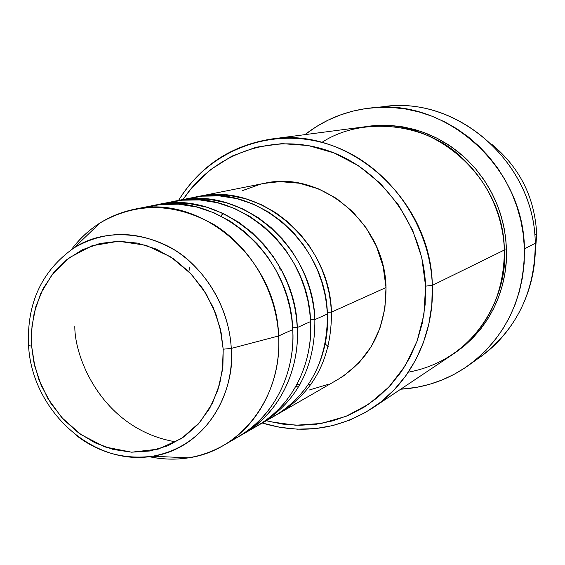 <?xml version="1.0" encoding="UTF-8"?>
<svg xmlns="http://www.w3.org/2000/svg" width="565" height="565" viewBox="0 0 565 565"><rect width="100%" height="100%" fill="white"/><g stroke="black" fill="none" stroke-linecap="round" stroke-linejoin="round"><path stroke-width="0.85" d="M230.548 440.898C282.768 415.296 295.121 360.484 292.734 329.6L278.623 335.963L231.276 348.421L223.196 349.198L222.914 365.675L219.686 384.009L212.348 403.403L199.826 422.33L181.57 438.475L158.165 449.154L131.617 452.191L104.899 446.943L80.972 434.598L61.776 417.577L47.884 398.523L38.872 379.511L33.787 361.819L31.626 346.062L31.986 325.949L35.856 306.562L43.131 288.595L53.583 272.733L66.861 259.589L82.497 249.695L99.934 243.48L118.516 241.241L137.535 243.112L156.23 249.094L173.843 258.982L189.656 272.408L202.99 288.863L213.288 307.671L220.117 328.067L223.196 349.198L222.412 370.202L217.822 390.21L209.643 408.424L198.251 424.124L184.126 436.724L167.869 445.778L150.128 450.976L131.617 452.191L113.021 449.422L95.04 442.826L78.323 432.698L63.464 419.421L50.977 403.516L41.301 385.542L34.769 366.162L31.626 346.062L28.575 345.667L28.533 345.201L28.575 345.667L31.626 346.062L31.605 330.299L34.246 312.6L40.701 293.581L52.128 274.569L69.297 257.718L91.982 245.775L118.516 241.241L145.947 245.281L171.04 257.089L191.457 274.3L206.289 294.068L215.851 314.02L221.12 332.637L223.196 349.198L231.276 348.421C230.054 325.207 220.866 290.572 190.391 261.976C160.114 232.978 107.668 225.407 74.206 247.767C106.213 229.362 139.717 230.139 174.726 250.097C206.797 270.289 229.129 308.956 231.276 348.421L278.623 335.963C276.37 291.265 250.966 247.512 214.432 224.863C174.55 202.524 136.419 201.882 100.054 222.935C88.938 229.983 79.383 238.882 71.395 249.631C87.476 228.288 108.445 214.841 134.293 209.276C200.497 193.378 276.786 258.445 278.623 335.963L292.734 329.6C291.024 253.826 216.317 190.292 151.293 205.886L134.293 209.276M263.883 183.413L279.83 181.626L299.386 183.215L318.554 188.887L336.542 198.47L352.624 211.607L366.106 227.787L376.431 246.361L383.155 266.56L386.015 287.557L331.443 312.155L327.305 312.346L331.443 312.155L386.015 287.557C385.069 223.309 321.033 169.867 264.152 183.357L198.025 196.556C259.759 181.824 330.073 241.156 331.443 312.155C331.726 357.631 314.408 391.284 279.505 413.114L277.323 414.336M268.368 419.181C317.812 394.54 329.536 343.04 327.389 313.985C325.984 242.484 255.203 182.707 193.124 197.531L177.996 200.554C241.156 185.447 313.356 246.58 314.867 319.628L327.389 313.985L314.867 319.628C315.221 366.402 297.529 400.966 261.807 423.312L259.505 424.598M310.475 319.832L314.867 319.628L310.475 319.832M250.013 429.725C300.806 404.611 312.833 351.508 310.573 321.563C309.027 247.986 236.332 186.386 172.812 201.585L156.788 204.784C221.438 189.296 295.629 252.336 297.289 327.545C299.394 357.313 288.531 408.495 240.619 435.474L243.07 434.111C277.627 414.632 299.74 372.3 297.289 327.545L310.573 321.563L297.289 327.545L292.628 327.778M74.82 326.118C74.326 358.351 103.12 429.654 175.92 441.887M491.995 144.506C519.878 167.72 534.78 197.595 536.701 234.15C534.78 197.595 519.878 167.72 491.995 144.506M270.105 421.737L295.672 425.24L321.287 423.46L345.992 416.363L368.804 404.123L388.798 387.117L405.112 365.936L417.012 341.373L423.955 314.401L425.579 286.123L421.78 257.704L412.683 230.358L398.678 205.243L380.365 183.42L358.549 165.771L334.169 152.988L308.257 145.537L281.893 143.623L256.122 147.232L231.947 156.124L210.251 169.839L191.803 187.785L183.039 199.544C213.125 153.715 272.422 132.055 326.944 150.325C381.446 168.405 423.432 225.576 425.579 286.123L432.317 285.389C430.113 221.699 385.175 161.774 327.573 144.061C269.957 126.101 208.266 151.01 178.561 200.441C200.187 165.87 231.134 145.403 271.398 139.039C348.372 126.2 431.243 199.353 432.317 285.389L504.347 250.027C503.867 177.184 433.2 115.592 366.311 126.595L271.398 139.039M379.263 107.336C454.112 92.935 534.97 161.364 535.246 243.289C534.843 164.401 459.698 96.996 386.651 106.404L371.749 107.844C446.654 98.176 523.953 167.628 524.433 248.847L535.246 243.289L524.433 248.847C524.334 298.369 505.732 337.192 468.618 365.322C448.073 379.814 425.445 387.767 400.733 389.193L416.716 387.329L429.534 384.327L442.007 380.005L454.013 374.397L465.419 367.547L476.111 359.502L485.985 350.335L494.926 340.13L502.829 328.978L509.616 316.986L515.202 304.274L519.525 290.968L522.526 277.196L524.172 263.106L524.433 248.847L523.303 234.567L520.789 220.421L516.926 206.55L511.742 193.11L505.294 180.235L497.652 168.073L488.902 156.745L479.134 146.363L468.463 137.048L457 128.876L444.874 121.934L432.211 116.284L419.145 111.976L405.811 109.038L392.35 107.498L378.896 107.357L365.583 108.593L352.546 111.192L339.897 115.112L327.764 120.303L316.259 126.701L304.966 134.639C324.487 119.42 346.748 110.486 371.749 107.844M408.333 372.194C483.562 358.055 508.267 285.212 504.347 250.027L432.317 285.389C434.464 335.299 410.55 383.035 372.589 408.008C338.117 429.76 301.357 434.768 262.308 423.023L279.689 427.288L297.402 429.174L315.15 428.63L332.644 425.622L349.565 420.169L365.633 412.337L380.542 402.231L394.017 389.998L405.804 375.831L415.656 359.962L423.376 342.658L428.8 324.239L431.801 305.029L432.317 285.389L425.579 286.123L425.134 304.704L422.373 322.89L417.38 340.37L410.247 356.833L401.129 371.996L390.203 385.613L377.667 397.47L363.768 407.379L348.753 415.204L332.877 420.833L316.421 424.216L299.655 425.311L282.846 424.138L266.263 420.748M504.312 249.059L506.473 248.981C507.787 277.5 497.567 324.254 453.342 354.008L464.578 345.66L473.173 337.616L480.942 328.675L487.807 318.914L493.697 308.426L498.535 297.324L502.271 285.706L504.856 273.693L506.268 261.411L506.473 248.981L504.312 249.059M331.443 312.155L330.631 302.529L328.922 292.176L326.125 281.165L322.029 269.604L316.421 257.675L309.112 245.641L299.966 233.861L288.913 222.772L276.017 212.878L261.461 204.707L245.606 198.739L228.945 195.363L212.066 194.805L198.025 196.556M534.765 235.097L536.701 234.15L534.765 235.097M297.289 327.545L296.406 317.339L294.577 306.364L291.589 294.683L287.232 282.415L281.285 269.752L273.552 256.976L263.876 244.461L252.202 232.681L238.592 222.172L223.253 213.492L206.564 207.157L189.042 203.57L171.322 202.969L156.788 204.784M243.07 434.111L257.223 425.954C291.173 406.807 312.925 365.343 310.573 321.563L309.684 311.343L307.819 300.34L304.768 288.616L300.298 276.306L294.167 263.615L286.187 250.853L276.2 238.423L264.159 226.826L250.147 216.635L234.433 208.429L217.433 202.729L199.728 199.925L181.994 200.201L164.902 203.506M223.189 445.566C200.081 458.42 175.447 462.121 149.287 456.682C162.381 459.493 175.433 459.889 188.442 457.862C241.057 450.623 282.472 396.898 278.623 335.963C281.215 382.081 258.586 425.615 223.189 445.566L238.211 436.907C272.973 417.316 295.22 374.687 292.734 329.6L291.801 319.063L289.873 307.713L286.709 295.622L282.083 282.917L275.762 269.823L267.528 256.651L257.23 243.826L244.829 231.862L230.407 221.36L214.241 212.906L196.768 207.044L178.597 204.177L160.411 204.495L142.903 207.934M231.276 348.421C234.871 402.209 198.894 449.754 152.635 456.223C125.402 460.023 100.04 453.144 76.536 435.594C98.953 452.805 124.321 459.684 152.635 456.223C216.141 444.563 235.28 379.948 231.276 348.421M534.878 258.488L536.701 234.15L534.878 258.488M328.166 346.444L325.694 344.417M280.226 270.141L279.364 266.27M468.618 365.322L480.773 356.579C516.954 329.162 535.111 291.399 535.246 243.289C536.927 291.159 512.554 337.143 474.6 360.745M367.716 126.419L379.638 125.345L391.39 125.522L403.142 126.913L414.774 129.519L426.165 133.319L437.197 138.284L447.755 144.365L457.735 151.519L467.022 159.662L475.511 168.716L483.124 178.604L489.777 189.204L495.392 200.42L499.905 212.129L503.281 224.213L505.477 236.544L506.473 248.981L505.781 239.108L504.185 228.521L501.501 217.292L497.518 205.526L492.023 193.378L484.827 181.104L475.765 169.013L464.755 157.522L451.802 147.084L437.049 138.206L420.784 131.363L403.431 126.963L385.542 125.282L367.716 126.419M372.589 408.008L452.17 354.806C486.832 330.172 504.227 295.241 504.347 250.027C503.563 224.1 493.626 185.539 458.314 154.457C423.249 122.909 361.579 116.305 321.881 142.415M220.809 215.957L223.097 213.422M300.086 384.221L296.971 384.32M188.943 271.687L189.409 267.266M242.604 190.575L260.656 184.126M279.505 413.114L337.927 379.454C370.061 359.368 386.093 328.738 386.015 287.557L384.892 308.476L379.871 328.47L371.177 346.726L359.206 362.532L344.473 375.301L337.524 379.687M327.594 384.56L309.253 390.012M295.905 386.283L299.005 386.093M308.059 384.892L311.025 384.292M261.807 423.312L275.176 415.614C310.284 393.657 327.686 359.778 327.389 313.985L326.542 304.062L324.748 293.383L321.789 282.006L317.459 270.063L311.52 257.76L303.772 245.38L294.075 233.324L282.373 222.073L268.756 212.179L253.466 204.198L236.912 198.654L219.658 195.907L202.355 196.147L185.659 199.332M175.418 201.105L192.284 198.767L209.573 199.346L226.65 202.828L242.915 208.972L257.852 217.391L271.101 227.582L282.451 239.009L291.858 251.143L299.372 263.537L305.142 275.819L309.366 287.726L312.254 299.062L314.02 309.719L314.867 319.628M100.054 222.935L74.206 247.767C41.838 270.593 26.626 303.228 28.568 345.66C31.795 410.197 92.738 466.697 152.635 456.223L188.442 457.862"/></g></svg>
